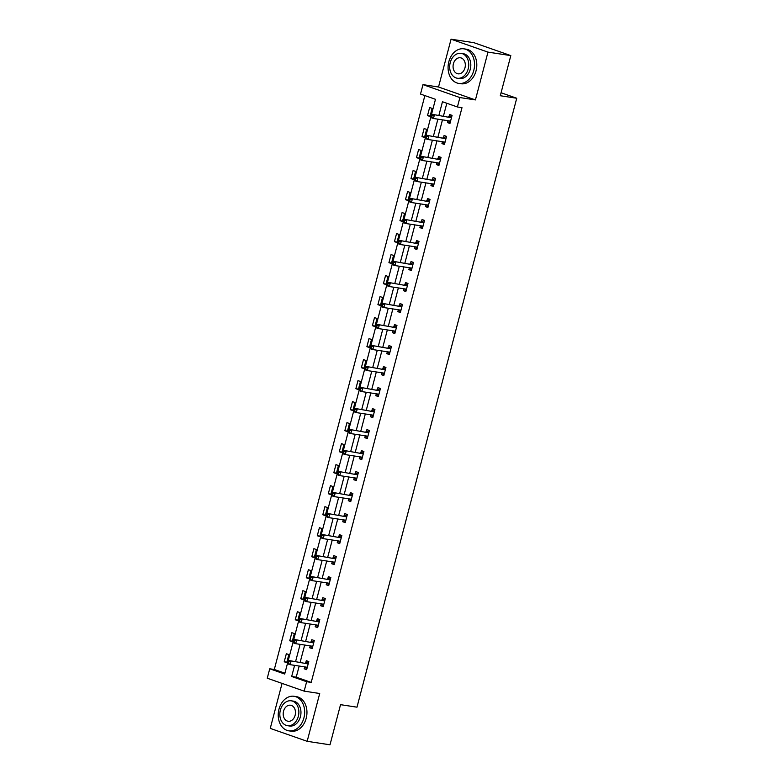 <?xml version="1.0" encoding="UTF-8"?>
<svg xmlns="http://www.w3.org/2000/svg" width="784" height="784" viewBox="0 0 784 784"><rect width="100%" height="100%" fill="white"/><g stroke="black" fill="none" stroke-linecap="round" stroke-linejoin="round"><path stroke-width="1.18" d="M431.347 115.042L435.473 99.303L420.518 94.06L422.988 84.633L459.894 97.559L457.415 106.977L442.46 101.744L438.893 115.326M438.521 87.004L475.427 99.921L487.971 52.116L510.815 55.605L473.908 42.689L451.065 39.2L438.521 87.004L422.988 84.633M282.064 683.403L270.255 728.395L307.161 741.311L319.705 693.507L304.172 691.135L267.266 678.219L269.735 668.791L284.7 674.034L287.552 663.137M424.869 95.589L274.302 669.487L269.735 668.791M487.971 52.116L451.065 39.2M510.815 55.605L500.29 95.736L516.734 98.245L356.985 707.178L340.54 704.669L330.005 744.8L307.161 741.311M516.734 98.245L501.064 92.757M274.302 669.487L284.915 673.201M286.719 662.656L288.835 654.581L286.346 653.709L284.22 661.784L286.719 662.656M292.226 641.655L294.343 633.57L291.854 632.698L289.737 640.783L292.226 641.655M297.734 620.644L299.86 612.569L297.361 611.696L295.245 619.772L297.734 620.644M303.251 599.642L305.368 591.557L302.879 590.685L300.752 598.77L303.251 599.642M308.759 578.631L310.876 570.556L308.386 569.684L306.27 577.759L308.759 578.631M314.266 557.62L316.393 549.545L313.894 548.673L311.777 556.748L314.266 557.62M319.784 536.619L321.901 528.534L319.411 527.661L317.285 535.746L319.784 536.619M325.291 515.607L327.408 507.532L324.919 506.66L322.802 514.735L325.291 515.607M330.809 494.606L332.926 486.521L330.427 485.649L328.31 493.734L330.809 494.606M336.316 473.595L338.433 465.52L335.944 464.647L333.817 472.723L336.316 473.595M341.824 452.593L343.951 444.508L341.452 443.636L339.335 451.721L341.824 452.593M347.341 431.582L349.458 423.507L346.959 422.625L344.842 430.71L347.341 431.582M352.849 410.571L354.966 402.496L352.477 401.624L350.36 409.699L352.849 410.571M358.357 389.57L360.483 381.485L357.984 380.612L355.867 388.697L358.357 389.57M363.874 368.558L365.991 360.483L363.502 359.611L361.375 367.686L363.874 368.558M369.382 347.557L371.498 339.472L369.009 338.6L366.892 346.685L369.382 347.557M374.889 326.546L377.016 318.471L374.517 317.598L372.4 325.674L374.889 326.546M380.407 305.544L382.523 297.459L380.034 296.587L377.908 304.662L380.407 305.544M385.914 284.533L388.031 276.458L385.542 275.576L383.425 283.661L385.914 284.533M391.422 263.522L393.548 255.447L391.049 254.575L388.933 262.65L391.422 263.522M396.939 242.521L399.056 234.436L396.567 233.563L394.44 241.648L396.939 242.521M402.447 221.509L404.564 213.434L402.074 212.562L399.958 220.637L402.447 221.509M407.964 200.508L410.081 192.423L407.582 191.551L405.465 199.636L407.964 200.508M413.472 179.497L415.589 171.422L413.099 170.549L410.973 178.625L413.472 179.497M418.979 158.486L421.106 150.41L418.607 149.538L416.49 157.613L418.979 158.486M424.497 137.484L426.614 129.399L424.115 128.527L421.998 136.612L424.497 137.484M430.004 116.473L432.121 108.398L429.632 107.526L427.515 115.601L430.004 116.473M299.165 666.047L296.244 677.17L311.209 682.413L461.992 107.682L457.415 106.977M446.811 103.263L443.46 116.022M442.46 119.864L437.952 137.033M436.943 140.875L432.445 158.045M431.435 161.876L426.927 179.046M425.918 182.888L421.42 200.057M420.41 203.899L415.912 221.059M414.903 224.9L410.395 242.07M409.385 245.911L404.887 263.071M403.878 266.913L399.37 284.082M398.37 287.924L393.862 305.094M392.853 308.925L388.354 326.095M387.345 329.937L382.837 347.106M381.837 350.948L377.329 368.108M376.32 371.949L371.822 389.119M370.812 392.96L366.304 410.12M365.305 413.962L360.797 431.131M359.787 434.973L355.289 452.143M354.28 455.974L349.772 473.144M348.762 476.986L344.264 494.155M343.255 497.997L338.757 515.157M337.747 518.998L333.239 536.168M332.23 540.009L327.732 557.179M326.722 561.011L322.214 578.18M321.215 582.022L316.707 599.192M315.697 603.033L311.199 620.193M310.19 624.035L305.682 641.204M304.682 645.046L300.174 662.206M304.662 666.89L304.172 668.772L306.662 669.644L308.788 661.569L306.289 660.696L305.721 662.872M310.18 645.879L309.68 647.76L312.179 648.633L314.296 640.557L311.797 639.685L311.228 641.861M315.687 624.877L315.188 626.759L317.687 627.631L319.803 619.546L317.314 618.674L316.736 620.859M321.195 603.866L320.705 605.748L323.194 606.62L325.321 598.545L322.822 597.673L322.253 599.848M326.712 582.865L326.213 584.746L328.712 585.619L330.828 577.534L328.329 576.661L327.761 578.847M332.22 561.854L331.73 563.735L334.219 564.607L336.336 556.532L333.847 555.66L333.269 557.836M337.728 540.842L337.238 542.734L339.727 543.606L341.853 535.521L339.354 534.649L338.786 536.824M343.245 519.841L342.745 521.723L345.244 522.595L347.361 514.52L344.872 513.638L344.294 515.823M348.753 498.83L348.263 500.711L350.752 501.584L352.869 493.508L350.379 492.636L349.811 494.812M354.26 477.828L353.77 479.71L356.259 480.582L358.386 472.497L355.887 471.625L355.319 473.81M359.778 456.817L359.278 458.699L361.777 459.571L363.894 451.496L361.404 450.624L360.826 452.799M365.285 435.806L364.795 437.697L367.284 438.57L369.401 430.485L366.912 429.612L366.344 431.798M370.793 414.805L370.303 416.686L372.802 417.558L374.919 409.483L372.42 408.611L371.851 410.787M376.31 393.793L375.81 395.675L378.309 396.557L380.426 388.472L377.937 387.6L377.359 389.775M381.818 372.792L381.328 374.674L383.817 375.546L385.944 367.471L383.445 366.589L382.876 368.774M387.335 351.781L386.835 353.662L389.334 354.535L391.451 346.459L388.952 345.587L388.384 347.763M392.843 330.779L392.343 332.661L394.842 333.533L396.959 325.448L394.47 324.576L393.891 326.761M398.35 309.768L397.86 311.65L400.35 312.522L402.476 304.447L399.977 303.575L399.409 305.75M403.868 288.757L403.368 290.648L405.867 291.521L407.984 283.436L405.485 282.563L404.916 284.749M409.375 267.756L408.885 269.637L411.375 270.509L413.491 262.434L411.002 261.562L410.434 263.738M414.883 246.744L414.393 248.626L416.882 249.498L419.009 241.423L416.51 240.551L415.941 242.726M420.4 225.743L419.901 227.625L422.4 228.497L424.516 220.412L422.027 219.54L421.449 221.725M425.908 204.732L425.418 206.613L427.907 207.486L430.024 199.41L427.535 198.538L426.966 200.714M431.416 183.73L430.926 185.612L433.415 186.484L435.541 178.399L433.042 177.527L432.474 179.712M436.933 162.719L436.433 164.601L438.932 165.473L441.049 157.398L438.56 156.526L437.982 158.701M442.441 141.708L441.951 143.599L444.44 144.472L446.557 136.387L444.067 135.514L443.499 137.69M447.948 120.707L447.458 122.588L449.957 123.46L452.074 115.385L449.575 114.503L449.007 116.689M475.427 99.921L459.894 97.559M311.209 682.413L306.642 681.717L304.172 691.135M288.061 661.226L293.069 642.135M293.569 640.214L298.577 621.124M299.076 619.203L304.084 600.113M304.594 598.202L309.602 579.111M310.101 577.191L315.109 558.1M315.609 556.189L320.627 537.099M321.126 535.178L326.134 516.088M326.634 514.177L331.642 495.076M332.151 493.165L337.159 474.075M337.659 472.154L342.667 453.064M343.167 451.153L348.174 432.062M348.684 430.142L353.692 411.051M354.192 409.14L359.199 390.05M359.699 388.129L364.707 369.039M365.217 367.118L370.224 348.027M370.724 346.116L375.732 327.026M376.232 325.105L381.24 306.015M381.749 304.104L386.757 285.013M387.257 283.093L392.265 264.002M392.764 262.091L397.782 243.001M398.282 241.08L403.29 221.99M403.789 220.069L408.797 200.978M409.307 199.067L414.315 179.977M414.814 178.056L419.822 158.966M420.322 157.055L425.33 137.964M425.839 136.044L430.847 116.953M294.598 665.351L291.677 676.474L306.642 681.717M437.884 119.168L433.385 136.338M432.376 140.179L427.868 157.339M426.868 161.181L422.36 178.35M421.351 182.192L416.853 199.361M415.843 203.193L411.335 220.363M410.326 224.204L405.828 241.374M404.818 245.216L400.32 262.375M399.311 266.217L394.803 283.387M393.793 287.228L389.295 304.388M388.286 308.23L383.778 325.399M382.778 329.241L378.27 346.41M377.261 350.242L372.763 367.412M371.753 371.253L367.245 388.423M366.246 392.265L361.738 409.424M360.728 413.266L356.23 430.436M355.221 434.277L350.713 451.437M349.713 455.279L345.205 472.448M344.196 476.29L339.697 493.459M338.688 497.291L334.18 514.461M333.171 518.302L328.672 535.472M327.663 539.314L323.165 556.473M322.155 560.315L317.647 577.485M316.638 581.326L312.14 598.496M311.13 602.328L306.622 619.497M305.623 623.339L301.115 640.508M300.105 644.35L295.607 661.51M296.244 677.17L291.677 676.474M306.789 669.173L304.172 668.772M286.836 662.186L284.22 661.784M292.354 641.175L289.737 640.783M312.297 648.162L309.68 647.76M297.861 620.173L295.245 619.772M317.814 627.161L315.188 626.759M303.369 599.162L300.752 598.77M323.322 606.15L320.705 605.748M308.886 578.161L306.27 577.759M328.829 585.138L326.213 584.746M314.394 557.15L311.777 556.748M334.347 564.137L331.73 563.735M319.911 536.148L317.285 535.746M339.854 543.126L337.238 542.734M325.419 515.137L322.802 514.735M345.362 522.124L342.745 521.723M330.926 494.126L328.31 493.734M350.879 501.113L348.263 500.711M336.444 473.124L333.817 472.723M356.387 480.112L353.77 479.71M341.951 452.113L339.335 451.721M361.894 459.101L359.278 458.699M347.459 431.112L344.842 430.71M367.412 438.089L364.795 437.697M352.976 410.101L350.36 409.699M372.919 417.088L370.303 416.686M358.484 389.099L355.867 388.697M378.437 396.077L375.81 395.675M363.992 368.088L361.375 367.686M383.944 375.075L381.328 374.674M369.509 347.077L366.892 346.685M389.452 354.064L386.835 353.662M375.017 326.075L372.4 325.674M394.969 333.053L392.343 332.661M380.524 305.064L377.908 304.662M400.477 312.052L397.86 311.65M386.042 284.063L383.425 283.661M405.985 291.04L403.368 290.648M391.549 263.052L388.933 262.65M411.502 270.039L408.885 269.637M397.067 242.04L394.44 241.648M417.01 249.028L414.393 248.626M402.574 221.039L399.958 220.637M422.517 228.026L419.901 227.625M408.082 200.028L405.465 199.636M428.035 207.015L425.418 206.613M413.599 179.026L410.973 178.625M433.542 186.004L430.926 185.612M419.107 158.015L416.49 157.613M439.05 165.003L436.433 164.601M424.614 137.014L421.998 136.612M444.567 143.991L441.951 143.599M430.132 116.003L427.515 115.601M450.075 122.99L447.458 122.588M305.162 666.968L306.965 668.507M307.691 663.852L288.561 660.442L307.691 663.852A1.401 0.911 109.3 0 0 308.053 663.803L308.21 663.744M288.855 661.882L291.06 661.314L290.178 664.675L287.679 663.803L287.503 662.872L288.502 663.225L288.855 661.882L287.855 661.529L287.503 662.872M307.24 667.468L307.122 667.36A1.401 0.911 109.3 0 0 306.809 667.213L290.178 664.675L288.502 663.225M305.192 662.98A1.401 0.911 109.3 0 0 305.564 662.931L308.651 661.755M288.561 660.442L287.855 661.529M278.977 709.197A17.473 13.112 -81.3 0 0 288.806 730.835A17.473 13.112 -81.3 0 0 303.908 717.928A17.473 13.112 -81.3 0 0 294.078 696.29A17.473 13.112 -81.3 0 0 278.977 709.197M288.806 730.835L291.089 731.188A17.473 13.112 -81.3 0 0 306.201 718.281A17.473 13.112 -81.3 0 0 296.362 696.633L294.078 696.29M291.236 700.808L293.343 701.121A12.583 9.437 98.7 0 1 300.419 716.703A12.583 9.437 98.7 0 1 289.551 726.004L287.444 725.68A12.583 9.437 -81.3 0 0 298.322 716.39A12.583 9.437 -81.3 0 0 291.236 700.808A12.583 9.437 -81.3 0 0 280.368 710.098A12.583 9.437 -81.3 0 0 287.444 725.68M295.127 715.273A8.105 6.086 -81.3 0 0 290.57 705.228A8.105 6.086 -81.3 0 0 283.553 711.215A8.105 6.086 -81.3 0 0 288.12 721.26A8.105 6.086 -81.3 0 0 295.127 715.273M448.83 61.75A17.473 13.112 -81.3 0 0 458.66 83.388A17.473 13.112 -81.3 0 0 473.771 70.482A17.473 13.112 -81.3 0 0 463.932 48.833A17.473 13.112 -81.3 0 0 448.83 61.75M458.66 83.388L460.943 83.741A17.473 13.112 -81.3 0 0 476.055 70.825A17.473 13.112 -81.3 0 0 466.215 49.186L463.932 48.833M461.1 53.351L463.197 53.675A12.583 9.437 98.7 0 1 470.273 69.257A12.583 9.437 98.7 0 1 459.404 78.557L457.297 78.233A12.583 9.437 -81.3 0 0 468.175 68.933A12.583 9.437 -81.3 0 0 461.1 53.351A12.583 9.437 -81.3 0 0 450.222 62.651A12.583 9.437 -81.3 0 0 457.297 78.233M464.981 67.816A8.105 6.086 -81.3 0 0 460.424 57.781A8.105 6.086 -81.3 0 0 453.417 63.769A8.105 6.086 -81.3 0 0 457.974 73.814A8.105 6.086 -81.3 0 0 464.981 67.816M310.68 645.957L312.473 647.506M313.198 642.841L294.078 639.43L313.198 642.841A1.401 0.911 109.3 0 0 313.571 642.792L313.727 642.733M294.372 640.871L296.568 640.303L295.686 643.674L293.196 642.802L293.02 641.871L294.02 642.214L294.372 640.871L293.373 640.518L293.02 641.871M312.747 646.457L312.63 646.359A1.401 0.911 109.3 0 0 312.316 646.212L295.686 643.674L294.02 642.214M310.709 641.969A1.401 0.911 109.3 0 0 311.072 641.92L314.168 640.744M294.078 639.43L293.373 640.518M316.187 624.946L317.981 626.494M318.716 621.839L299.586 618.419L318.716 621.839A1.401 0.911 109.3 0 0 319.078 621.79L319.235 621.732M299.88 619.86L302.085 619.301L301.193 622.663L298.704 621.79L298.528 620.859L299.527 621.212L299.88 619.86L298.88 619.517L298.528 620.859M318.255 625.446L318.147 625.348A1.401 0.911 109.3 0 0 317.834 625.201L301.193 622.663L299.527 621.212M316.217 620.957A1.401 0.911 109.3 0 0 316.589 620.918L319.676 619.742M299.586 618.419L298.88 619.517M321.695 603.945L323.498 605.493M324.223 600.828L305.094 597.418L324.223 600.828A1.401 0.911 109.3 0 0 324.586 600.779L324.743 600.72M305.388 598.858L307.593 598.29L306.711 601.661L304.212 600.779L304.035 599.858L305.035 600.201L305.388 598.858L304.388 598.506L304.035 599.858M323.772 604.444L323.655 604.346A1.401 0.911 109.3 0 0 323.341 604.19L306.711 601.661L305.035 600.201M321.734 599.956A1.401 0.911 109.3 0 0 322.097 599.907L325.184 598.731M305.094 597.418L304.388 598.506M327.212 582.933L329.006 584.482M329.731 579.817L310.611 576.407L329.731 579.817A1.401 0.911 109.3 0 0 330.103 579.778L330.26 579.719M310.905 577.847L313.1 577.279L312.218 580.65L309.729 579.778L309.553 578.847L310.552 579.2L310.905 577.847L309.905 577.504L309.553 578.847M329.28 583.433L329.162 583.335A1.401 0.911 109.3 0 0 328.849 583.188L312.218 580.65L310.552 579.2M327.242 578.945A1.401 0.911 109.3 0 0 327.604 578.906L330.701 577.72M310.611 576.407L309.905 577.504M332.72 561.932L334.513 563.48M335.248 558.816L316.119 555.405L335.248 558.816A1.401 0.911 109.3 0 0 335.611 558.767L335.768 558.708M316.413 556.846L318.618 556.277L317.726 559.639L315.237 558.767L315.06 557.836L316.06 558.188L316.413 556.846L315.413 556.493L315.06 557.836M334.788 562.432L334.68 562.334A1.401 0.911 109.3 0 0 334.366 562.177L317.726 559.639L316.06 558.188M332.749 557.943A1.401 0.911 109.3 0 0 333.122 557.894L336.209 556.718M316.119 555.405L315.413 556.493M338.227 540.921L340.031 542.469M340.756 537.804L321.626 534.394L340.756 537.804A1.401 0.911 109.3 0 0 341.118 537.765L341.275 537.706M321.92 535.835L324.125 535.266L323.243 538.637L320.744 537.765L320.578 536.834L321.567 537.187L321.92 535.835L320.93 535.482L320.578 536.834M340.305 541.421L340.187 541.323A1.401 0.911 109.3 0 0 339.874 541.176L323.243 538.637L321.567 537.187M338.267 536.932A1.401 0.911 109.3 0 0 338.629 536.883L341.716 535.707M321.626 534.394L320.93 535.482M343.745 519.919L345.538 521.458M346.263 516.803L327.144 513.393L346.263 516.803A1.401 0.911 109.3 0 0 346.636 516.754L346.793 516.695M327.438 514.833L329.633 514.265L328.751 517.626L326.262 516.754L326.085 515.823L327.085 516.176L327.438 514.833L326.438 514.48L326.085 515.823M345.813 520.419L345.705 520.311A1.401 0.911 109.3 0 0 345.381 520.164L328.751 517.626L327.085 516.176M343.774 515.931A1.401 0.911 109.3 0 0 344.137 515.882L347.234 514.706M327.144 513.393L326.438 514.48M349.252 498.908L351.046 500.457M351.781 495.792L332.651 492.381L351.781 495.792A1.401 0.911 109.3 0 0 352.143 495.743L352.3 495.684M332.945 493.822L335.15 493.254L334.268 496.625L331.769 495.753L331.593 494.822L332.592 495.165L332.945 493.822L331.946 493.469L331.593 494.822M351.32 499.408L351.212 499.31A1.401 0.911 109.3 0 0 350.899 499.163L334.268 496.625L332.592 495.165M349.282 494.92A1.401 0.911 109.3 0 0 349.654 494.871L352.741 493.695M332.651 492.381L331.946 493.469M354.76 477.897L356.563 479.445M357.288 474.781L338.169 471.37L357.288 474.781A1.401 0.911 109.3 0 0 357.661 474.741L357.808 474.683M338.453 472.811L340.658 472.252L339.776 475.614L337.277 474.741L337.11 473.81L338.1 474.163L338.453 472.811L337.463 472.468L337.11 473.81M356.838 478.397L356.72 478.299A1.401 0.911 109.3 0 0 356.406 478.152L339.776 475.614L338.1 474.163M354.799 473.908A1.401 0.911 109.3 0 0 355.162 473.869L358.249 472.693M338.169 471.37L337.463 472.468M360.277 456.896L362.071 458.444M362.806 453.779L343.676 450.369L362.806 453.779A1.401 0.911 109.3 0 0 363.168 453.73L363.325 453.671M343.97 451.809L346.165 451.241L345.283 454.602L342.794 453.73L342.618 452.809L343.617 453.152L343.97 451.809L342.971 451.457L342.618 452.809M362.345 457.395L362.237 457.297A1.401 0.911 109.3 0 0 361.914 457.141L345.283 454.602L343.617 453.152M360.307 452.907A1.401 0.911 109.3 0 0 360.669 452.858L363.766 451.682M343.676 450.369L342.971 451.457M365.785 435.884L367.578 437.433M368.313 432.768L349.184 429.358L368.313 432.768A1.401 0.911 109.3 0 0 368.676 432.729L368.833 432.67M349.478 430.798L351.683 430.23L350.801 433.601L348.302 432.729L348.125 431.798L349.125 432.151L349.478 430.798L348.478 430.455L348.125 431.798M367.853 436.384L367.745 436.286A1.401 0.911 109.3 0 0 367.431 436.139L350.801 433.601L349.125 432.151M365.814 431.896A1.401 0.911 109.3 0 0 366.187 431.857L369.274 430.671M349.184 429.358L348.478 430.455M371.302 414.883L373.096 416.431M373.821 411.767L354.701 408.356L373.821 411.767A1.401 0.911 109.3 0 0 374.193 411.718L374.34 411.659M354.985 409.797L357.19 409.228L356.308 412.59L353.819 411.718L353.643 410.787L354.633 411.139L354.985 409.797L353.996 409.444L353.643 410.787M373.37 415.383L373.253 415.285A1.401 0.911 109.3 0 0 372.939 415.128L356.308 412.59L354.633 411.139M371.332 410.894A1.401 0.911 109.3 0 0 371.694 410.845L374.791 409.669M354.701 408.356L353.996 409.444M376.81 393.872L378.603 395.42M379.338 390.755L360.209 387.345L379.338 390.755A1.401 0.911 109.3 0 0 379.701 390.716L379.858 390.657M360.503 388.786L362.698 388.217L361.816 391.588L359.327 390.716L359.15 389.785L360.15 390.128L360.503 388.786L359.503 388.433L359.15 389.785M378.878 394.372L378.77 394.274A1.401 0.911 109.3 0 0 378.447 394.127L361.816 391.588L360.15 390.128M376.839 389.883A1.401 0.911 109.3 0 0 377.212 389.834L380.299 388.658M360.209 387.345L359.503 388.433M382.318 372.87L384.121 374.409M384.846 369.754L365.716 366.344L384.846 369.754A1.401 0.911 109.3 0 0 385.209 369.705L385.365 369.646M366.01 367.774L368.215 367.216L367.333 370.577L364.834 369.705L364.658 368.774L365.658 369.127L366.01 367.774L365.011 367.431L364.658 368.774M384.395 373.37L384.278 373.262A1.401 0.911 109.3 0 0 383.964 373.115L367.333 370.577L365.658 369.127M382.347 368.872A1.401 0.911 109.3 0 0 382.719 368.833L385.806 367.657M365.716 366.344L365.011 367.431M387.835 351.859L389.628 353.408M390.354 348.743L371.234 345.332L390.354 348.743A1.401 0.911 109.3 0 0 390.726 348.694L390.883 348.635M371.528 346.773L373.723 346.205L372.841 349.576L370.352 348.694L370.175 347.773L371.175 348.116L371.528 346.773L370.528 346.42L370.175 347.773M389.903 352.359L389.785 352.261A1.401 0.911 109.3 0 0 389.472 352.114L372.841 349.576L371.175 348.116M387.864 347.871A1.401 0.911 109.3 0 0 388.227 347.822L391.324 346.646M371.234 345.332L370.528 346.42M393.343 330.848L395.136 332.396M395.871 327.732L376.741 324.321L395.871 327.732A1.401 0.911 109.3 0 0 396.234 327.692L396.39 327.634M377.035 325.762L379.24 325.193L378.349 328.565L375.859 327.692L375.683 326.761L376.683 327.114L377.035 325.762L376.036 325.419L375.683 326.761M395.41 331.348L395.303 331.25A1.401 0.911 109.3 0 0 394.989 331.103L378.349 328.565L376.683 327.114M393.372 326.859A1.401 0.911 109.3 0 0 393.744 326.82L396.831 325.644M376.741 324.321L376.036 325.419M398.85 309.847L400.653 311.395M401.379 306.73L382.249 303.32L401.379 306.73A1.401 0.911 109.3 0 0 401.741 306.681L401.898 306.622M382.543 304.76L384.748 304.192L383.866 307.553L381.367 306.681L381.191 305.76L382.19 306.103L382.543 304.76L381.543 304.408L381.191 305.76M400.928 310.346L400.81 310.248A1.401 0.911 109.3 0 0 400.497 310.092L383.866 307.553L382.19 306.103M398.889 305.858A1.401 0.911 109.3 0 0 399.252 305.809L402.339 304.633M382.249 303.32L381.543 304.408M404.368 288.835L406.161 290.384M406.886 285.719L387.766 282.309L406.886 285.719A1.401 0.911 109.3 0 0 407.259 285.68L407.415 285.621M388.06 283.749L390.256 283.181L389.374 286.552L386.884 285.68L386.708 284.749L387.708 285.102L388.06 283.749L387.061 283.406L386.708 284.749M406.435 289.335L406.318 289.237A1.401 0.911 109.3 0 0 406.004 289.09L389.374 286.552L387.708 285.102M404.397 284.847A1.401 0.911 109.3 0 0 404.76 284.808L407.856 283.622M387.766 282.309L387.061 283.406M409.875 267.834L411.669 269.373M412.404 264.718L393.274 261.307L412.404 264.718A1.401 0.911 109.3 0 0 412.766 264.669L412.923 264.61M393.568 262.748L395.773 262.179L394.881 265.541L392.392 264.669L392.216 263.738L393.215 264.09L393.568 262.748L392.568 262.395L392.216 263.738M411.943 268.334L411.835 268.226A1.401 0.911 109.3 0 0 411.522 268.079L394.881 265.541L393.215 264.09M409.905 263.845A1.401 0.911 109.3 0 0 410.277 263.796L413.364 262.62M393.274 261.307L392.568 262.395M415.383 246.823L417.186 248.371M417.911 243.706L398.782 240.296L417.911 243.706A1.401 0.911 109.3 0 0 418.274 243.657L418.431 243.599M399.076 241.737L401.281 241.168L400.399 244.539L397.9 243.667L397.733 242.736L398.723 243.079L399.076 241.737L398.086 241.384L397.733 242.736M417.46 247.323L417.343 247.225A1.401 0.911 109.3 0 0 417.029 247.078L400.399 244.539L398.723 243.079M415.422 242.834A1.401 0.911 109.3 0 0 415.785 242.785L418.872 241.609M398.782 240.296L398.086 241.384M420.9 225.812L422.694 227.36M423.419 222.705L404.299 219.295L423.419 222.705A1.401 0.911 109.3 0 0 423.791 222.656L423.948 222.597M404.593 220.725L406.788 220.167L405.906 223.528L403.417 222.656L403.241 221.725L404.24 222.078L404.593 220.725L403.593 220.382L403.241 221.725M422.968 226.311L422.86 226.213A1.401 0.911 109.3 0 0 422.537 226.066L405.906 223.528L404.24 222.078M420.93 221.823A1.401 0.911 109.3 0 0 421.292 221.784L424.389 220.608M404.299 219.295L403.593 220.382M426.408 204.81L428.201 206.359M428.936 201.694L409.807 198.283L428.936 201.694A1.401 0.911 109.3 0 0 429.299 201.645L429.456 201.586M410.101 199.724L412.306 199.156L411.424 202.527L408.925 201.645L408.748 200.724L409.748 201.067L410.101 199.724L409.101 199.371L408.748 200.724M428.476 205.31L428.368 205.212A1.401 0.911 109.3 0 0 428.054 205.055L411.424 202.527L409.748 201.067M426.437 200.822A1.401 0.911 109.3 0 0 426.81 200.773L429.897 199.597M409.807 198.283L409.101 199.371M431.915 183.799L433.719 185.347M434.444 180.683L415.324 177.272L434.444 180.683A1.401 0.911 109.3 0 0 434.816 180.643L434.963 180.585M415.608 178.713L417.813 178.144L416.931 181.516L414.432 180.643L414.266 179.712L415.255 180.065L415.608 178.713L414.618 178.37L414.266 179.712M433.993 184.299L433.875 184.201A1.401 0.911 109.3 0 0 433.562 184.054L416.931 181.516L415.255 180.065M431.955 179.81A1.401 0.911 109.3 0 0 432.317 179.771L435.404 178.585M415.324 177.272L414.618 178.37M437.433 162.798L439.226 164.346M439.961 159.681L420.832 156.271L439.961 159.681A1.401 0.911 109.3 0 0 440.324 159.632L440.481 159.573M421.126 157.711L423.321 157.143L422.439 160.504L419.95 159.632L419.773 158.701L420.773 159.054L421.126 157.711L420.126 157.359L419.773 158.701M439.501 163.297L439.393 163.199A1.401 0.911 109.3 0 0 439.069 163.043L422.439 160.504L420.773 159.054M437.462 158.809A1.401 0.911 109.3 0 0 437.825 158.76L440.922 157.584M420.832 156.271L420.126 157.359M442.94 141.786L444.734 143.335M445.469 138.67L426.339 135.26L445.469 138.67A1.401 0.911 109.3 0 0 445.831 138.631L445.988 138.572M426.633 136.7L428.838 136.132L427.956 139.503L425.457 138.631L425.281 137.7L426.28 138.053L426.633 136.7L425.634 136.347L425.281 137.7M445.008 142.286L444.9 142.188A1.401 0.911 109.3 0 0 444.587 142.041L427.956 139.503L426.28 138.053M442.97 137.798A1.401 0.911 109.3 0 0 443.342 137.759L446.429 136.573M426.339 135.26L425.634 136.347M448.458 120.785L450.251 122.324M450.976 117.669L431.857 114.258L450.976 117.669A1.401 0.911 109.3 0 0 451.349 117.62L451.496 117.561M432.141 115.699L434.346 115.13L433.464 118.492L430.975 117.62L430.798 116.689L431.788 117.041L432.141 115.699L431.151 115.346L430.798 116.689M450.526 121.285L450.408 121.177A1.401 0.911 109.3 0 0 450.094 121.03L433.464 118.492L431.788 117.041M448.487 116.796A1.401 0.911 109.3 0 0 448.85 116.747L451.947 115.571M431.857 114.258L431.151 115.346M307.122 667.36L306.613 667.184M308.053 663.803L305.564 662.931M312.63 646.359L312.12 646.183M313.571 642.792L311.072 641.92M318.147 625.348L317.628 625.171M319.078 621.79L316.589 620.918M323.655 604.346L323.145 604.16M324.586 600.779L322.097 599.907M329.162 583.335L328.653 583.159M330.103 579.778L327.604 578.906M334.68 562.334L334.17 562.148M335.611 558.767L333.122 557.894M340.187 541.323L339.678 541.146M341.118 537.765L338.629 536.883M345.705 520.311L345.185 520.135M346.636 516.754L344.137 515.882M351.212 499.31L350.703 499.134M352.143 495.743L349.654 494.871M356.72 478.299L356.21 478.122M357.661 474.741L355.162 473.869M362.237 457.297L361.718 457.111M363.168 453.73L360.669 452.858M367.745 436.286L367.235 436.11M368.676 432.729L366.187 431.857M373.253 415.285L372.743 415.099M374.193 411.718L371.694 410.845M378.77 394.274L378.251 394.097M379.701 390.716L377.212 389.834M384.278 373.262L383.768 373.086M385.209 369.705L382.719 368.833M389.785 352.261L389.276 352.075M390.726 348.694L388.227 347.822M395.303 331.25L394.783 331.073M396.234 327.692L393.744 326.82M400.81 310.248L400.301 310.062M401.741 306.681L399.252 305.809M406.318 289.237L405.808 289.061M407.259 285.68L404.76 284.808M411.835 268.226L411.326 268.05M412.766 264.669L410.277 263.796M417.343 247.225L416.833 247.048M418.274 243.657L415.785 242.785M422.86 226.213L422.341 226.037M423.791 222.656L421.292 221.784M428.368 205.212L427.858 205.026M429.299 201.645L426.81 200.773M433.875 184.201L433.366 184.024M434.816 180.643L432.317 179.771M439.393 163.199L438.873 163.013M440.324 159.632L437.825 158.76M444.9 142.188L444.391 142.012M445.831 138.631L443.342 137.759M450.408 121.177L449.898 121.001M451.349 117.62L448.85 116.747"/></g></svg>

